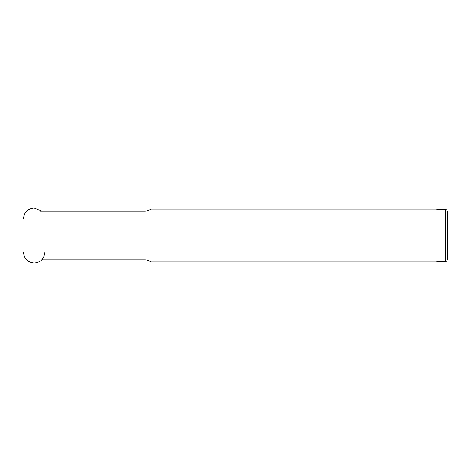 <?xml version="1.0" encoding="UTF-8"?>
<svg xmlns="http://www.w3.org/2000/svg" width="471" height="471" viewBox="0 0 471 471"><rect width="100%" height="100%" fill="white"/><g stroke="black" fill="none" stroke-linecap="round" stroke-linejoin="round"><path stroke-width="0.71" d="M445.33 209.536L445.33 261.464C445.978 261.011 446.367 262.335 447.45 259.344L447.45 211.656C446.367 208.665 445.978 209.989 445.33 209.536L438.972 209.536L435.969 209.006L151.085 209.006M145.092 211.126L145.092 259.874C147.417 259.91 149.413 260.734 151.085 262.359L151.085 208.641C149.413 210.266 147.417 211.09 145.092 211.126L40.2 211.126M445.33 261.464L438.972 261.464L435.969 261.994L435.969 209.006M438.972 261.464L438.972 209.536M44.716 252.821C44.009 259.127 40.482 262.535 34.136 263.053C27.748 262.412 24.221 258.909 23.55 252.538L23.55 252.509M23.55 218.462L23.55 218.462C24.221 212.091 27.748 208.588 34.136 207.946L41.807 211.126M145.092 259.874L41.772 259.874M435.969 261.994L151.085 261.994"/></g></svg>
